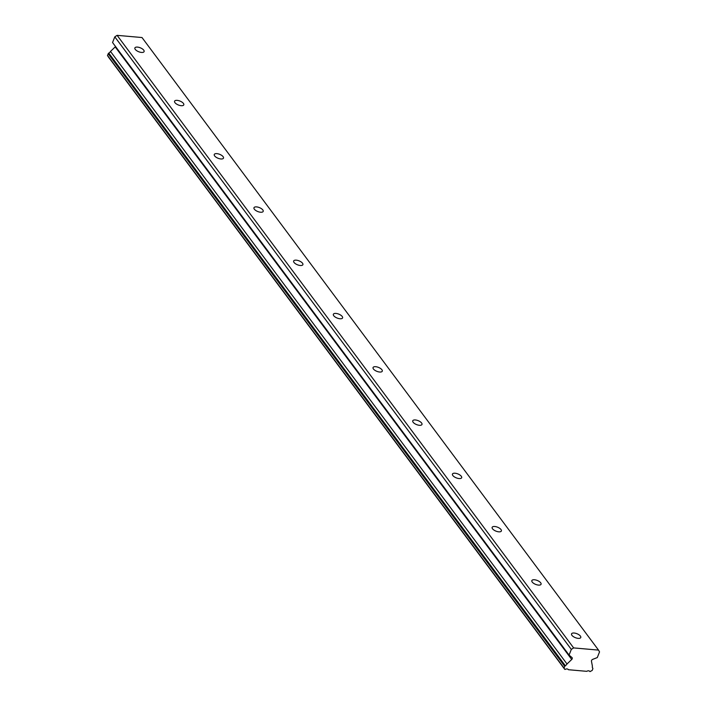 <?xml version="1.0" encoding="UTF-8"?>
<svg xmlns="http://www.w3.org/2000/svg" width="707" height="707" viewBox="0 0 707 707"><rect width="100%" height="100%" fill="white"/><g stroke="black" fill="none" stroke-linecap="round" stroke-linejoin="round"><path stroke-width="1.06" d="M571.919 635.319A4.958 2.121 21.6 0 0 576.779 638.121A4.958 2.121 21.6 0 0 580.765 637.52A4.958 2.121 21.6 0 0 580.385 636.061A4.958 2.121 21.6 0 0 575.525 633.26A4.958 2.121 21.6 0 0 571.548 633.87A4.958 2.121 21.6 0 0 571.919 635.319M135.258 49.393A4.958 2.121 21.6 0 0 140.119 52.194A4.958 2.121 21.6 0 0 144.095 51.593A4.958 2.121 21.6 0 0 143.715 50.135A4.958 2.121 21.6 0 0 138.855 47.334A4.958 2.121 21.6 0 0 134.878 47.943A4.958 2.121 21.6 0 0 135.258 49.393M174.947 102.656A4.958 2.121 21.6 0 0 179.817 105.458A4.958 2.121 21.6 0 0 183.793 104.857A4.958 2.121 21.6 0 0 183.413 103.408A4.958 2.121 21.6 0 0 178.553 100.597A4.958 2.121 21.6 0 0 174.576 101.207A4.958 2.121 21.6 0 0 174.947 102.656M214.645 155.92A4.958 2.121 21.6 0 0 219.515 158.73A4.958 2.121 21.6 0 0 223.492 158.121A4.958 2.121 21.6 0 0 223.112 156.671A4.958 2.121 21.6 0 0 218.251 153.87A4.958 2.121 21.6 0 0 214.274 154.471A4.958 2.121 21.6 0 0 214.645 155.92M254.343 209.192A4.958 2.121 21.6 0 0 259.204 211.994A4.958 2.121 21.6 0 0 263.19 211.384A4.958 2.121 21.6 0 0 262.81 209.935A4.958 2.121 21.6 0 0 257.949 207.133A4.958 2.121 21.6 0 0 253.972 207.734A4.958 2.121 21.6 0 0 254.343 209.192M294.041 262.456A4.958 2.121 21.6 0 0 298.902 265.258A4.958 2.121 21.6 0 0 302.888 264.657A4.958 2.121 21.6 0 0 302.508 263.198A4.958 2.121 21.6 0 0 297.647 260.397A4.958 2.121 21.6 0 0 293.661 261.007A4.958 2.121 21.6 0 0 294.041 262.456M333.739 315.72A4.958 2.121 21.6 0 0 338.6 318.521A4.958 2.121 21.6 0 0 342.577 317.92A4.958 2.121 21.6 0 0 342.206 316.471A4.958 2.121 21.6 0 0 337.345 313.661A4.958 2.121 21.6 0 0 333.359 314.27A4.958 2.121 21.6 0 0 333.739 315.72M373.437 368.992A4.958 2.121 21.6 0 0 378.298 371.794A4.958 2.121 21.6 0 0 382.275 371.184A4.958 2.121 21.6 0 0 381.904 369.734A4.958 2.121 21.6 0 0 377.034 366.933A4.958 2.121 21.6 0 0 373.057 367.534A4.958 2.121 21.6 0 0 373.437 368.992M413.135 422.256A4.958 2.121 21.6 0 0 417.996 425.057A4.958 2.121 21.6 0 0 421.973 424.456A4.958 2.121 21.6 0 0 421.602 422.998A4.958 2.121 21.6 0 0 416.732 420.197A4.958 2.121 21.6 0 0 412.755 420.806A4.958 2.121 21.6 0 0 413.135 422.256M452.834 475.519A4.958 2.121 21.6 0 0 457.694 478.321A4.958 2.121 21.6 0 0 461.671 477.72A4.958 2.121 21.6 0 0 461.291 476.271A4.958 2.121 21.6 0 0 456.43 473.46A4.958 2.121 21.6 0 0 452.453 474.07A4.958 2.121 21.6 0 0 452.834 475.519M492.523 528.783A4.958 2.121 21.6 0 0 497.392 531.593A4.958 2.121 21.6 0 0 501.369 530.984A4.958 2.121 21.6 0 0 500.989 529.534A4.958 2.121 21.6 0 0 496.128 526.733A4.958 2.121 21.6 0 0 492.152 527.334A4.958 2.121 21.6 0 0 492.523 528.783M532.221 582.055A4.958 2.121 21.6 0 0 537.09 584.857A4.958 2.121 21.6 0 0 541.067 584.247A4.958 2.121 21.6 0 0 540.687 582.798A4.958 2.121 21.6 0 0 535.826 579.996A4.958 2.121 21.6 0 0 531.85 580.597A4.958 2.121 21.6 0 0 532.221 582.055M573.633 647.912L117.115 35.35L142.01 37.542L598.52 650.104L573.633 647.912L571.318 649.406L569.073 655.089L571.963 657.528A1.653 1.228 -36.7 0 1 571.724 659.472L567.005 663.979A2.731 2.024 -36.7 0 1 565.264 665.641L563.974 667.947L564.805 669.396L108.286 56.843L107.464 55.385L108.745 53.078A2.731 2.024 143.3 0 0 110.486 51.417L115.206 46.909A1.653 1.228 143.3 0 0 115.533 46.521M564.805 669.396L565.149 669.432A2.731 2.024 143.3 0 1 568.295 669.591A2.731 2.024 143.3 0 1 568.384 669.715L568.198 669.476M592.484 667.7L592.881 668.698L592.192 670.439L589.974 671.623A2.731 2.024 143.3 0 0 589.885 671.491A2.731 2.024 143.3 0 0 586.73 671.332L568.384 669.715M592.758 668.071A2.731 2.024 -36.7 0 1 592.607 667.894A2.731 2.024 -36.7 0 1 592.413 666.224L591.459 661.213A1.653 1.228 -36.7 0 1 592.722 659.357L597.291 657.572L599.536 651.889L598.52 650.104M569.073 655.089L112.554 42.526L114.808 36.844L117.115 35.35M571.318 649.406L114.808 36.844M567.005 663.979L110.486 51.417M565.264 665.641L108.745 53.078M107.464 55.385L563.974 667.947M564.663 666.215L108.153 53.652M115.206 46.909L571.724 659.472"/></g></svg>
